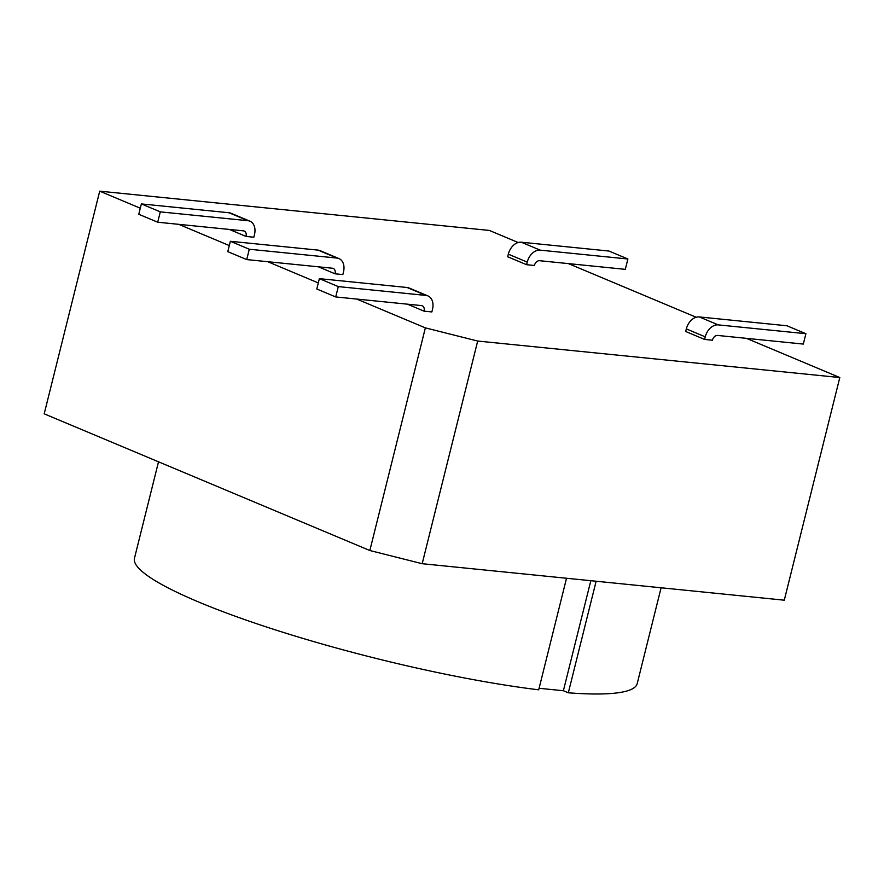 <?xml version="1.0" encoding="UTF-8"?>
<svg xmlns="http://www.w3.org/2000/svg" width="884" height="884" viewBox="0 0 884 884"><rect width="100%" height="100%" fill="white"/><g stroke="black" fill="none" stroke-linecap="round" stroke-linejoin="round"><path stroke-width="1.33" d="M424.055 311.157A5.392 3.834 112.8 0 0 422.243 305.787A5.392 3.834 112.8 0 0 421.447 305.588L335.721 296.947L338.296 286.593L425.978 295.433A13.492 9.58 -67.2 0 1 427.966 295.93A13.492 9.58 -67.2 0 1 432.486 309.356L431.845 311.942L424.055 311.157L407.413 304.173M427.966 295.93L409.049 287.985A13.492 9.58 112.8 0 0 407.049 287.488L319.378 278.648L338.296 286.593M319.378 278.648L316.792 289.002L335.721 296.947M335.047 273.797A5.392 3.834 112.8 0 0 333.235 268.427A5.392 3.834 112.8 0 0 332.439 268.228L246.713 259.587L249.288 249.233L336.97 258.062A13.492 9.58 -67.2 0 1 338.959 258.57A13.492 9.58 -67.2 0 1 343.478 271.996L342.837 274.581L335.047 273.797L318.406 266.813M338.959 258.57L320.041 250.625A13.492 9.58 112.8 0 0 318.041 250.117L230.37 241.288L249.288 249.233M230.37 241.288L227.785 251.642L246.713 259.587M246.039 236.426A5.392 3.834 112.8 0 0 244.227 231.055A5.392 3.834 112.8 0 0 243.431 230.857L157.706 222.215L160.291 211.862L247.962 220.702A13.492 9.58 -67.2 0 1 249.951 221.199A13.492 9.58 -67.2 0 1 254.47 234.625L253.83 237.21L246.039 236.426L229.398 229.442M249.951 221.199L231.033 213.265A13.492 9.58 112.8 0 0 229.033 212.757L141.363 203.917L160.291 211.862M141.363 203.917L138.777 214.282L157.706 222.215M705.255 336.848A13.492 9.58 -67.2 0 1 718.228 324.881L805.899 333.71L803.313 344.075L717.587 335.434A5.392 3.834 112.8 0 0 712.405 340.218L704.603 339.434L705.255 336.848L686.327 328.903L685.686 331.489L704.603 339.434M805.899 333.71L786.97 325.776L699.299 316.936A13.492 9.58 112.8 0 0 686.327 328.903M527.24 262.117A13.492 9.58 -67.2 0 1 540.212 250.15L627.883 258.99L625.297 269.344L539.572 260.703A5.392 3.834 112.8 0 0 534.389 265.487L526.599 264.703L527.24 262.117L508.311 254.172L507.67 256.758L526.599 264.703M627.883 258.99L608.966 251.045L521.284 242.205A13.492 9.58 112.8 0 0 508.311 254.172M425.359 327.865L477.692 341.047L422.176 563.705L369.844 550.522L425.359 327.865L356.749 299.068M318.306 282.935L267.753 261.708M229.299 245.564L178.745 224.337M140.291 208.204L99.715 191.165L489.382 230.437L518.168 242.525M369.844 550.522L44.2 413.822L99.715 191.165M746.416 338.34L839.8 377.534L477.692 341.047M568.401 263.609L696.183 317.245M839.8 377.534L784.285 600.192L422.176 563.705M539.096 688.282L563.384 690.736L568.324 692.802A259.067 38.741 14 0 0 637.209 683.597L661.099 587.783M158.512 461.813L134.467 558.246A259.067 38.741 14 0 0 270.25 628.226A259.067 38.741 14 0 0 538.71 689.818L566.522 578.246M596.136 581.23L568.324 692.802M590.821 580.7L563.384 690.736M407.049 287.488L425.978 295.433M318.041 250.117L336.97 258.062M229.033 212.757L247.962 220.702M718.228 324.881L699.299 316.936M540.212 250.15L521.284 242.205"/></g></svg>
